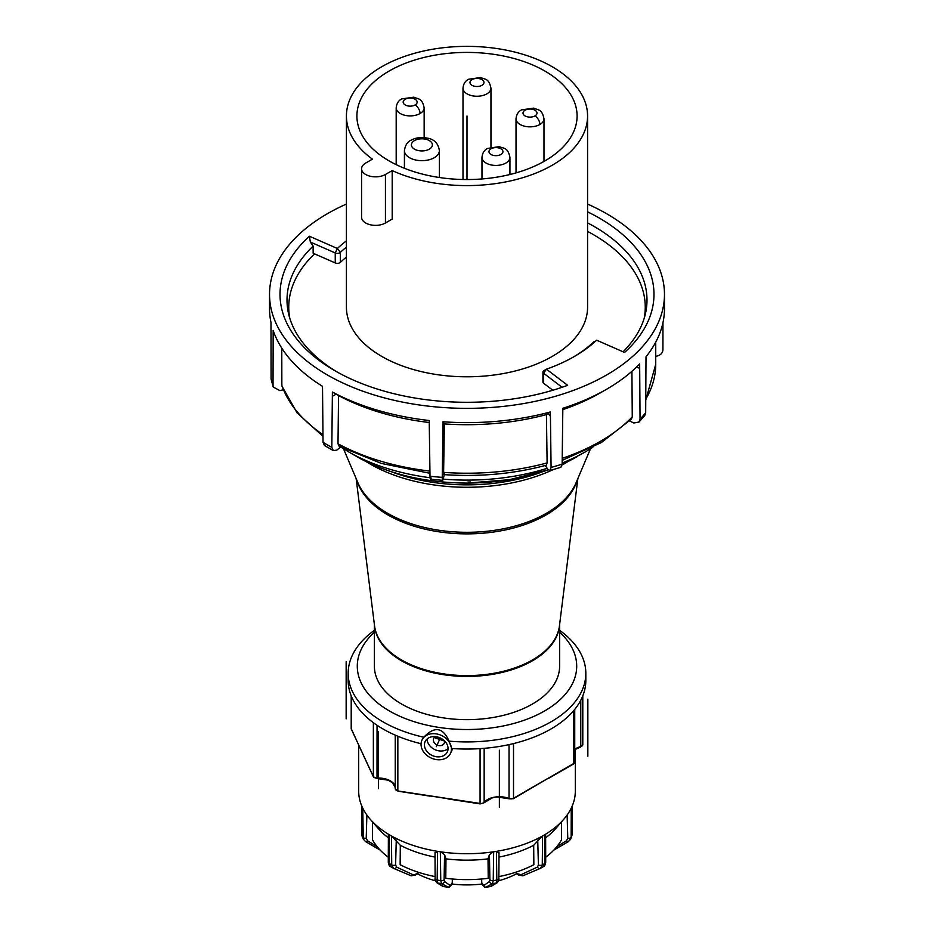 <?xml version="1.0" encoding="UTF-8"?>
<svg xmlns="http://www.w3.org/2000/svg" width="934" height="934" viewBox="0 0 934 934"><rect width="100%" height="100%" fill="white"/><g stroke="black" fill="none" stroke-linecap="round" stroke-linejoin="round"><path stroke-width="1.4" d="M392.198 170.583A120.579 69.618 0 0 0 519.538 178.639A120.579 69.618 0 0 0 587.579 115.979A120.579 69.618 0 0 0 552.263 66.758A120.579 69.618 0 0 0 420.86 51.662A120.579 69.618 0 0 0 346.421 115.979A120.579 69.618 0 0 0 372.421 159.165L365.673 163.065A13.975 8.067 0 0 0 361.575 168.774A13.975 8.067 0 0 0 370.203 176.234A13.975 8.067 0 0 0 385.438 174.483L392.198 170.583L392.198 219.093L385.438 222.993L385.438 174.483M389.151 160.928A110.095 63.559 180 0 1 356.905 115.979A110.095 63.559 180 0 1 424.865 57.254A110.095 63.559 180 0 1 544.849 71.031A110.095 63.559 180 0 1 577.095 115.979A110.095 63.559 180 0 1 509.135 174.705A110.095 63.559 180 0 1 389.151 160.928M289.785 318.237A178.254 102.915 180 0 1 288.746 307.181A178.254 102.915 180 0 1 314.548 253.861L335.248 262.933A3.491 2.02 180 0 0 340.338 262.384A148.541 85.765 0 0 1 346.421 257.095M587.579 231.387A178.254 102.915 180 0 1 593.043 234.411A178.254 102.915 180 0 1 645.254 307.181A178.254 102.915 180 0 1 644.215 318.237M552.835 390.249L543.635 383.255A3.491 2.02 180 0 1 542.923 382.029L542.923 372.047A3.491 2.02 0 0 0 543.635 373.261L562.093 387.295M346.421 115.979L346.421 307.181A120.579 69.618 0 0 0 381.737 356.403A120.579 69.618 0 0 0 513.14 371.498A120.579 69.618 0 0 0 587.579 307.181L587.579 115.979M361.575 168.774L361.575 217.283A13.975 8.067 0 0 0 370.203 224.744A13.975 8.067 0 0 0 385.438 222.993M310.345 242.034L309.411 236.232L337.361 248.491L335.248 252.951L310.345 242.034L313.147 246.109L313.147 253.242L314.548 253.861M467 480.718L470.491 481.01L467 480.718M374.382 624.449L374.382 666.187A92.618 53.471 180 0 0 467 719.659A92.618 53.471 180 0 0 559.618 666.187L559.618 624.449M374.382 632.236A109.71 63.337 0 0 0 389.42 710.972A109.71 63.337 180 0 0 535.602 715.607A109.71 63.337 180 0 0 559.618 632.236M374.382 630.333A118.828 68.602 0 0 0 348.172 673.321A118.828 68.602 0 0 0 382.975 721.83A118.828 68.602 180 0 0 423.803 737.23L422.11 739.821M559.618 630.333A118.828 68.602 180 0 1 585.828 673.321A118.828 68.602 180 0 1 449.067 741.141C442.914 727.247 434.497 725.951 423.803 737.23M451.437 749.068A15.726 12.399 -155.1 0 0 438.898 734.486A15.726 12.399 -155.1 0 0 421.981 740.102A15.726 12.399 -155.1 0 0 421.047 744.375A15.726 12.399 -155.1 0 0 433.598 758.957A15.726 12.399 -155.1 0 0 450.515 753.341A15.726 12.399 -155.1 0 0 451.437 749.068M585.828 673.321L585.828 680.454A118.828 68.602 180 0 1 451.706 748.484L449.067 741.141M421.071 743.721A118.828 68.602 180 0 1 348.172 680.454L348.172 673.321M553.325 775.29L513.303 798.757A1.051 0.607 -120 0 0 513.513 798.278A3.491 2.02 180 0 1 509.03 798.5A16.8 9.702 0 0 0 495.032 797.076L500.414 797.006M489.579 798.687L495.032 797.076A16.8 9.702 0 0 0 484.151 802.353L484.151 748.344M453.504 799.574L424.947 795.149M393.588 783.439L388.124 780.17L377.009 778.524L377.044 725.286M435.221 878.158A2.744 1.518 2.3 0 0 435.127 878.579A2.744 1.518 2.3 0 0 437.159 880.085L437.591 851.364A108.309 62.531 180 0 1 437.287 851.306A108.309 62.531 0 0 1 391.65 836.093A108.309 62.531 180 0 1 391.428 835.977L391.731 864.942L393.506 868.305L410.75 875.637A1.938 1.553 115.8 0 0 410.902 875.707L414.941 875.298A1.833 1.062 62.7 0 0 415.35 874.457L418.304 872.263M485.528 887.277L482.925 885.397L481.722 882.642L483.649 885.642L489.544 881.462L489.871 879.536A2.744 1.494 1.1 0 0 493.234 880.645L493.654 851.785A108.309 62.531 180 0 1 493.35 851.831A108.309 62.531 0 0 1 440.65 851.831A108.309 62.531 180 0 1 440.346 851.785L440.766 880.645L441.49 883.622L448.472 887.277M517.004 873.57L520.985 874.726L537.435 867.079L538.393 864.954A2.744 1.483 -0.4 0 0 542.269 864.942L542.572 835.977A108.309 62.531 180 0 1 542.35 836.093A108.309 62.531 0 0 1 496.713 851.306A108.309 62.531 180 0 1 496.409 851.364L496.841 880.085L496.304 883.039L490.373 886.553M545.631 837.81A99.226 57.289 0 0 0 555.672 828.575L563.797 819.235A108.309 62.531 0 0 1 544.814 834.681A108.309 62.531 180 0 1 544.592 834.809L544.907 863.413L543.53 866.577C544.487 866.39 545.222 864.954 545.713 862.269A2.744 1.564 177.1 0 1 544.907 863.413L542.269 864.942L540.494 868.305L543.53 866.577M563.797 819.235A108.309 62.531 0 0 0 571.153 808.33A108.309 62.531 180 0 0 571.246 808.155L571.141 837.179L572.203 834.669A2.744 1.611 177.2 0 1 572.11 835.101L571.993 806.567L571.246 808.155M575.309 749.255L575.309 791.18A108.309 62.531 0 0 1 572.063 806.392A108.309 62.531 180 0 1 571.982 806.567M358.691 745.134L358.691 791.18A108.309 62.531 0 0 0 361.937 806.392A108.309 62.531 180 0 0 362.018 806.567M388.369 837.81A99.226 57.289 0 0 1 378.328 828.575L370.203 819.235A108.309 62.531 0 0 1 362.847 808.33A108.309 62.531 180 0 1 362.754 808.155L363.279 839.094L365.544 841.581L380.243 850.138M370.203 819.235A108.309 62.531 0 0 0 389.186 834.681A108.309 62.531 180 0 0 389.408 834.809L389.093 863.413L391.731 864.942A2.744 1.483 -179.6 0 0 395.607 864.954L396.565 867.079A2.615 2.09 116.2 0 1 393.716 868.41M364.307 757.089L360.851 749.64M427.142 738.946A12.235 9.644 -155.1 0 0 427.142 739.051A12.235 9.644 -155.1 0 0 434.952 749.652A12.235 9.644 -155.1 0 0 448.063 748.648M435.513 736.634A5.767 4.553 -155.1 0 0 433.726 738.444A5.767 4.553 -155.1 0 0 433.388 740.008A5.767 4.553 -155.1 0 0 437.988 745.355A5.767 4.553 -155.1 0 0 444.187 743.301A5.767 4.553 -155.1 0 0 444.526 741.736A5.767 4.553 -155.1 0 0 444.409 740.767M448.063 748.543A12.235 9.644 24.9 0 1 447.339 751.87A12.235 9.644 24.9 0 1 434.182 756.236A12.235 9.644 24.9 0 1 424.433 744.888A12.235 9.644 24.9 0 1 425.145 741.573A12.235 9.644 24.9 0 1 438.303 737.206A12.235 9.644 24.9 0 1 448.063 748.543M444.467 741.036L435.758 738.117L436.271 736.856L438.198 737.171M442.354 739.121L435.758 738.117M388.322 857.26A99.226 57.289 0 0 1 372.444 839.713L372.503 821.885M435.127 876.594A99.226 57.289 0 0 1 400.149 864.686L400.312 845.282A99.226 57.289 0 0 0 435.034 857.097M445.775 878.31L445.973 858.86A99.226 57.289 0 0 0 488.027 858.86L488.225 878.31A99.226 57.289 0 0 1 445.775 878.31M498.873 876.594A99.226 57.289 0 0 0 533.851 864.686L533.688 845.282L542.35 836.093M498.966 857.097A99.226 57.289 0 0 0 533.688 845.282M544.814 834.681L545.619 834.611L545.713 862.269M388.287 862.269A2.744 1.564 2.9 0 0 389.093 863.413L390.47 866.577C389.513 866.39 388.777 864.954 388.287 862.269L388.381 834.611L389.186 834.681M437.287 851.306L435.139 853.174L435.011 852.567L435.127 878.555C434.684 879.163 435.221 880.54 436.762 882.688L442.716 886.261A1.938 1.891 -51.1 0 0 443.405 886.518L448.145 887.253A1.938 1.88 124 0 0 450.351 885.642L452.278 882.642L452.313 878.999M391.65 836.093L400.312 845.282M488.027 858.86L489.451 854.633L493.35 851.831M440.65 851.831L444.549 854.633L445.973 858.86M496.713 851.306L498.861 853.174M545.678 857.26A99.226 57.289 0 0 0 561.556 839.713L561.497 821.885M435.396 880.785A73.401 42.38 180 0 1 417.533 873.85M482.248 883.996A73.401 42.38 180 0 1 451.752 883.996M516.467 873.85A73.401 42.38 180 0 1 498.604 880.785M452.278 882.642L451.075 885.397L448.273 887.288L443.51 886.553L437.696 883.039L437.159 880.085L440.766 880.645A2.744 1.494 178.9 0 0 444.129 879.536L444.456 881.462A2.615 2.522 124.5 0 1 441.49 883.622L437.696 883.039A2.615 2.557 -49.6 0 1 436.727 882.665M481.722 882.642L481.687 878.999M418.292 872.835L416.996 873.57M556.874 846.624L566.448 840.798A2.615 1.378 57.4 0 0 568.432 841.592L570.721 839.106L571.141 837.179A2.744 1.506 -1.8 0 1 567.779 838.323L567.125 815.032M568.783 841.195L571.701 836.981M537.435 867.079A2.615 2.09 63.8 0 0 540.284 868.41M540.296 868.41A2.615 2.09 63.8 0 0 540.494 868.305L523.25 875.637A1.938 1.553 64.2 0 1 523.098 875.707L540.763 868.176M497.273 882.665A2.615 2.557 -130.4 0 1 496.304 883.039L492.51 883.622L493.234 880.645L496.841 880.085A2.744 1.518 177.7 0 0 498.873 878.579A2.744 1.518 177.7 0 0 498.779 878.158M485.727 887.288L490.595 886.518A1.938 1.891 -128.9 0 0 491.307 886.249L485.727 887.288M489.871 879.536L489.451 854.633M489.544 881.462A2.615 2.522 55.5 0 0 492.51 883.622L485.855 887.253A1.938 1.88 56 0 1 483.649 885.642M443.627 886.553L442.716 886.261M393.237 868.176L393.693 868.398A2.615 2.09 116.2 0 1 393.506 868.305L390.47 866.577M366.875 815.032L366.221 838.323A2.744 1.506 -178.2 0 1 362.859 837.179L361.89 835.101L362.007 806.567L362.754 808.155M366.221 838.323L367.552 840.798A2.615 1.378 122.6 0 1 365.568 841.592M361.89 806.159L361.797 834.669A2.744 1.611 2.8 0 0 361.89 835.101L363.279 839.106M335.248 262.933L335.248 252.951A3.491 2.02 0 0 0 340.338 252.39A148.541 85.765 180 0 1 346.421 247.113M587.579 204.056A197.471 114.006 180 0 1 606.633 213.723A197.471 114.006 180 0 1 664.471 294.338A197.471 114.006 180 0 1 542.572 399.67A197.471 114.006 180 0 1 327.367 374.954A197.471 114.006 180 0 1 269.529 294.338A197.471 114.006 180 0 1 346.421 204.056M340.338 262.384L340.338 252.39L337.361 248.491A152.032 87.773 180 0 1 346.421 240.879M587.579 211.831A186.987 107.959 180 0 1 624.589 352.445L596.639 340.198A152.032 87.773 180 0 1 574.503 356.403A152.032 87.773 180 0 1 546.425 369.187L567.639 385.322A186.987 107.959 180 0 1 334.781 370.67A186.987 107.959 180 0 1 309.411 236.232M269.529 294.338L269.529 308.605A197.471 114.006 180 0 0 270.988 322.452L271.082 378.55A197.471 114.006 0 0 0 273.032 385.625L273.172 330.414A197.471 114.006 180 0 0 322.51 386.326L323.047 442.296A197.471 114.006 0 0 0 331.827 447.363L332.399 392.023L338.552 395.572L338.003 443.802L339.17 446.242M431.181 477.963C430.504 480.053 430.119 479.481 430.002 476.247L429.22 420.51A197.471 114.006 180 0 1 332.399 392.023M430.002 476.247A197.471 114.006 0 0 0 442.249 477.367L443.031 421.771L444.362 423.919L443.615 472.382C443.627 474.799 443.883 475.231 444.374 473.666M443.907 474.612C479.516 477.064 513.618 473.935 546.238 465.237L547.114 462.914L546.437 414.591L550.371 411.964A197.471 114.006 180 0 1 443.031 421.771M550.371 411.964L551.083 467.42A197.471 114.006 0 0 0 562.14 464.163L562.828 408.298A197.471 114.006 180 0 0 606.633 389.221A197.471 114.006 180 0 0 639.662 363.933L640.047 419.179A197.471 114.006 0 0 0 645.674 412.805L646.013 356.741A197.471 114.006 180 0 0 664.471 308.605L664.471 294.338M662.965 322.65L662.918 349.97C662.498 353.437 660.186 355.539 655.983 356.263L655.738 356.239M587.579 222.887A179.993 103.919 180 0 1 594.281 226.565A179.993 103.919 180 0 1 646.993 300.048A179.993 103.919 180 0 1 623.095 351.791M337.302 372.106A179.993 103.919 180 0 1 287.007 300.048A179.993 103.919 180 0 1 313.147 246.109M543.635 383.255L543.635 373.261L546.425 369.187L543.95 370.611A3.491 2.02 0 0 0 542.923 372.047M593.662 341.996L594.176 341.622A3.491 2.02 0 0 0 593.662 341.996A148.541 85.765 180 0 1 573.254 357.115M562.186 460.369L601.449 442.494L631.454 419.051L632.26 416.891L631.921 371.323M281.764 348.125L281.858 385.976M606.633 389.221L600.457 392.794A188.738 108.963 180 0 1 562.828 409.617M546.437 414.591A188.738 108.963 180 0 1 444.362 423.919M429.22 422.507A188.738 108.963 180 0 1 338.552 395.572M562.14 464.163L560.89 467.292L549.916 470.514L551.083 467.42M545.281 465.494L547.978 469.498L549.916 470.514M550.371 416.237L547.989 413.54M639.662 368.206L636.358 367.237M629.574 420.977L633.847 423.009L638.984 422.051L640.047 419.179M645.674 412.805L644.764 415.502L638.984 422.051M274.713 334.559L273.172 334.699M273.032 385.625L273.253 387.05L279.931 390.646L283.247 389.805M271.21 379.648L271.082 378.55M442.249 477.367C442.261 480.59 442.599 481.162 443.265 479.072L444.222 474.635M430.527 479.224L442.634 480.333L443.265 479.072M443.848 423.067L443.031 426.056M331.827 447.363L333.275 450.573L336.707 450.176L340.63 447.024M336.112 394.171L332.399 396.308M333.275 450.573L324.483 445.495L323.047 442.296M467 179.55L467 115.979M346.152 661.751L346.152 718.83M378.539 731.52L378.539 788.6M499.375 750.224L499.375 807.291M587.848 699.146L587.848 756.225M440.311 737.965L436.248 746.721M486.859 93.879A13.975 8.067 0 0 0 490.957 88.17C488.891 78.152 485.26 79.717 480.695 77.51L468.541 79.262C465.225 81.013 463.369 83.978 462.995 88.17A13.975 8.067 0 0 0 471.623 95.63A13.975 8.067 0 0 0 486.859 93.879M481.921 85.321A6.993 4.04 0 0 0 481.921 79.612A6.993 4.04 0 0 0 472.032 79.612A6.993 4.04 0 0 0 472.032 85.321A6.993 4.04 0 0 0 481.921 85.321M415.105 104.97A6.993 4.04 0 0 0 415.105 99.261A6.993 4.04 0 0 0 405.228 99.261A6.993 4.04 0 0 0 405.228 104.97A6.993 4.04 0 0 0 415.105 104.97A6.993 4.04 60 0 1 420.055 113.528A13.975 8.067 0 0 0 424.153 107.819C422.075 97.801 418.444 99.366 413.89 97.171L401.725 98.911C398.479 100.557 396.635 103.522 396.191 107.819A13.975 8.067 0 0 0 404.819 115.279A13.975 8.067 0 0 0 420.055 113.528M429.313 149.16A10.484 6.059 0 0 0 429.313 140.59A10.484 6.059 0 0 0 414.486 140.59A10.484 6.059 0 0 0 414.486 149.16A10.484 6.059 0 0 0 429.313 149.16M500.904 154.495A6.993 4.04 0 0 0 500.904 148.798A6.993 4.04 0 0 0 491.015 148.798A6.993 4.04 0 0 0 491.015 154.495A6.993 4.04 0 0 0 500.904 154.495M534.948 115.933A6.993 4.04 0 0 0 534.948 110.224A6.993 4.04 0 0 0 525.06 110.224A6.993 4.04 0 0 0 525.06 115.933A6.993 4.04 0 0 0 534.948 115.933A6.993 4.04 60 0 1 539.887 124.491A13.975 8.067 0 0 0 543.985 118.781C541.918 108.764 538.276 110.329 533.723 108.122L521.557 109.873C518.312 111.508 516.467 114.485 516.023 118.781A13.975 8.067 0 0 0 524.651 126.242A13.975 8.067 0 0 0 539.887 124.491M405.228 99.261A6.993 4.04 -120 0 0 401.725 98.911M434.252 157.718A17.477 10.087 0 0 0 439.377 150.584C438.244 143.264 434.1 139.084 426.931 138.057C421.152 136.924 415.84 137.66 410.983 140.252C407.422 141.805 405.239 145.249 404.422 150.584A17.477 10.087 0 0 0 415.21 159.901A17.477 10.087 0 0 0 434.252 157.718M505.843 163.065A13.975 8.067 0 0 0 509.941 157.356C507.757 147.093 503.975 148.775 499.281 146.626L487.525 148.448C484.267 150.082 482.423 153.048 481.979 157.356A13.975 8.067 0 0 0 490.607 164.816A13.975 8.067 0 0 0 505.843 163.065M525.06 110.224A6.993 4.04 -120 0 0 521.557 109.873M443.241 479.13A167.688 96.809 0 0 0 467 480.111A167.688 96.809 0 0 0 547.184 468.319M562.151 463.019A167.688 96.809 0 0 0 585.571 451.752L592.786 447.328M576.838 456.796A155.336 89.676 180 0 1 562.128 464.28L585.571 451.752M357.162 456.796C387.879 474.005 424.491 482.773 467 483.111L509.205 479.726L548.281 469.825A155.336 89.676 180 0 1 467 483.065A155.336 89.676 180 0 1 357.162 456.796L348.429 451.752A167.688 96.809 0 0 0 430.072 477.729M391.393 471.74A137.181 79.203 0 0 0 542.607 471.74M366.011 461.524A136.633 78.888 0 0 0 553.185 469.604M562.081 465.039A136.633 78.888 0 0 0 567.989 461.524M590.51 448.775L575.986 482.96A112.22 64.785 180 0 1 467 532.298A112.22 64.785 180 0 1 358.014 482.96L343.49 448.775M577.107 480.321A111.718 64.504 180 0 1 467 533.874A111.718 64.504 180 0 1 356.893 480.321M577.866 478.512L559.431 625.943A92.676 53.507 180 0 1 467 675.597A92.676 53.507 180 0 1 374.569 625.943L356.134 478.512M559.548 624.974A92.618 53.471 180 0 1 467 676.426A92.618 53.471 180 0 1 374.452 624.974M572.974 763.954A1.051 0.607 -120 0 0 573.709 763.522L513.513 798.278L513.513 743.581M548.842 778.232L573.499 764L574.737 762.097A3.491 2.02 180 0 1 573.709 763.522L573.709 710.634M512.778 798.71A1.051 0.607 -120 0 0 513.303 798.757L509.03 798.5L509.03 744.62M580.773 700.266L580.773 746.57A16.8 9.702 0 0 0 574.737 749.301M582.793 695.877L582.793 744.737A3.491 2.02 180 0 1 580.773 746.57L580.329 746.873M391.428 835.977L389.408 834.809M440.346 851.785L437.591 851.364M496.409 851.364L493.654 851.785M544.592 834.809L542.572 835.977M351.324 696.169L351.324 729.127A3.491 2.02 180 0 1 351.207 728.602L351.207 695.877M351.569 729.641A1.051 0.829 -24.9 0 1 351.324 729.127L373.367 776.598L373.367 722.694M373.939 777.275A1.051 0.829 -24.9 0 1 373.367 776.598A3.491 2.02 180 0 0 377.044 778.08A16.8 9.702 0 0 1 390.412 780.882A16.8 9.702 0 0 1 395.245 786.802M376.951 778.337L373.425 776.878L363.046 754.532M395.269 735.151L395.269 788.6A3.491 2.02 180 0 0 395.245 788.786A3.491 2.02 180 0 0 397.837 790.736L397.837 736.237M398.118 791.005L480.076 803.45L480.076 748.636M480.345 803.719L480.076 803.45A3.491 2.02 180 0 0 484.151 802.353A1.051 0.782 -141.2 0 1 484.01 802.761L480.181 803.905L447.97 798.92M566.448 840.798L567.779 838.323M520.985 874.726A1.938 1.553 64.2 0 0 523.098 875.707L519.059 875.298A1.833 1.062 117.2 0 1 518.65 874.457M538.393 864.954L537.75 840.215M444.456 881.462L450.351 885.642M444.549 854.633L444.129 879.536M396.565 867.079L413.015 874.726A1.938 1.553 115.8 0 1 410.902 875.707L393.693 868.398M413.015 874.726L415.35 874.457M396.249 840.215L395.607 864.954M367.552 840.798L377.126 846.624M509.637 798.862L498.511 797.192M562.21 458.337A188.738 108.963 0 0 0 632.26 416.891M645.768 399.203A188.738 108.963 0 0 0 655.738 364.26L645.756 400.126M443.615 472.382A188.738 108.963 0 0 0 547.114 462.914M338.003 443.802A188.738 108.963 0 0 0 429.92 471.098M281.659 384.831A188.738 108.963 0 0 0 322.966 434.672M490.957 147.012L490.957 88.17M396.191 164.653L396.191 107.819M424.153 137.637L424.153 107.819M404.422 168.272L404.422 150.584M439.377 177.507L439.377 150.584M481.979 178.954L481.979 157.356M509.941 174.506L509.941 157.356M516.023 172.895L516.023 118.781M543.985 161.419L543.985 118.781M462.995 179.503L462.995 88.17M288.746 307.181L288.746 314.489M645.254 307.181L645.254 314.489M582.793 744.737L580.598 747.037L574.737 749.628M574.737 762.097L574.737 709.396M361.773 751.788L351.207 728.602M395.245 735.14L395.245 788.786L397.954 791.18L430.165 796.165M392.315 782.505L395.327 787.747M452.733 748.566L450.515 753.341M553.757 850.138L568.456 841.581M572.203 834.669L572.11 806.159M516.117 873.64L519.059 875.298M498.989 852.567L498.873 878.555C499.246 879.303 498.698 880.68 497.238 882.688L491.284 886.261M417.883 873.64L414.941 875.298M362.299 836.981L361.797 834.669M491.716 798.22L484.01 802.761M341.214 447.328L348.429 451.752M339.1 446.207L381.352 463.427L429.955 473.293M281.834 385.905L297.059 412.851L322.989 436.341M655.738 342.148L655.738 364.26M271.199 379.543L273.253 387.05"/></g></svg>
